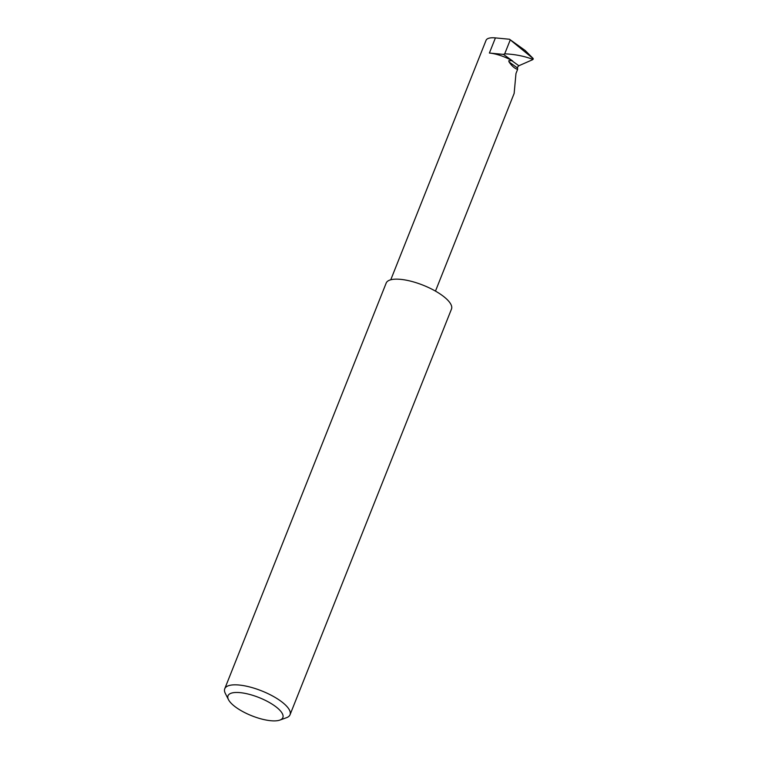 <?xml version="1.0" encoding="UTF-8"?>
<svg xmlns="http://www.w3.org/2000/svg" width="758" height="758" viewBox="0 0 758 758"><rect width="100%" height="100%" fill="white"/><g stroke="black" fill="none" stroke-linecap="round" stroke-linejoin="round"><path stroke-width="1.14" d="M517.43 67.945L509.054 61.938L508.76 60.782L511.783 60.678L518.851 65.747L517.553 67.092L517.619 69.385L515.98 73.488L514.142 93.423L435.471 291.11M232.412 704.466A29.515 9.807 -158.3 0 0 279.825 720.1A29.515 9.807 -158.3 0 0 278.451 708.891A29.515 9.807 -158.3 0 0 244.455 693.257A29.515 9.807 -158.3 0 0 228.49 699.672A29.515 9.807 -158.3 0 0 232.412 704.466M228.49 699.672L225.316 693.409A35.143 11.673 21.7 0 1 224.747 688.757A35.143 11.673 21.7 0 1 249.941 687.023A35.143 11.673 21.7 0 1 284.8 704.381A35.143 11.673 21.7 0 1 290.039 714.747A35.143 11.673 21.7 0 1 286.429 717.731L279.825 720.1M224.747 688.757L386.182 283.075A35.143 11.673 21.7 0 1 411.386 281.341A35.143 11.673 21.7 0 1 446.244 298.699A35.143 11.673 21.7 0 1 451.484 309.056L290.039 714.747M489.393 53.041L503.435 54.386L512.74 61.057A22.863 7.599 -158.3 0 0 489.393 53.041L495.419 37.9L509.509 39.255L525.18 50.492L533.177 58.518L532.722 59.655L518.851 65.747M390.768 279.787L486.058 40.326A22.863 7.599 21.7 0 1 495.419 37.9M503.435 54.386L504.705 53.827C514.616 54.263 523.645 55.988 531.822 59.001L533.244 59.115L532.268 57.873L509.509 39.255M512.74 61.057L511.783 60.678M509.054 61.938C511.925 66.126 514.777 68.608 517.619 69.385M504.705 53.827L510.229 39.975M532.268 57.873L533.177 58.518M532.722 59.655L531.822 59.001"/></g></svg>
